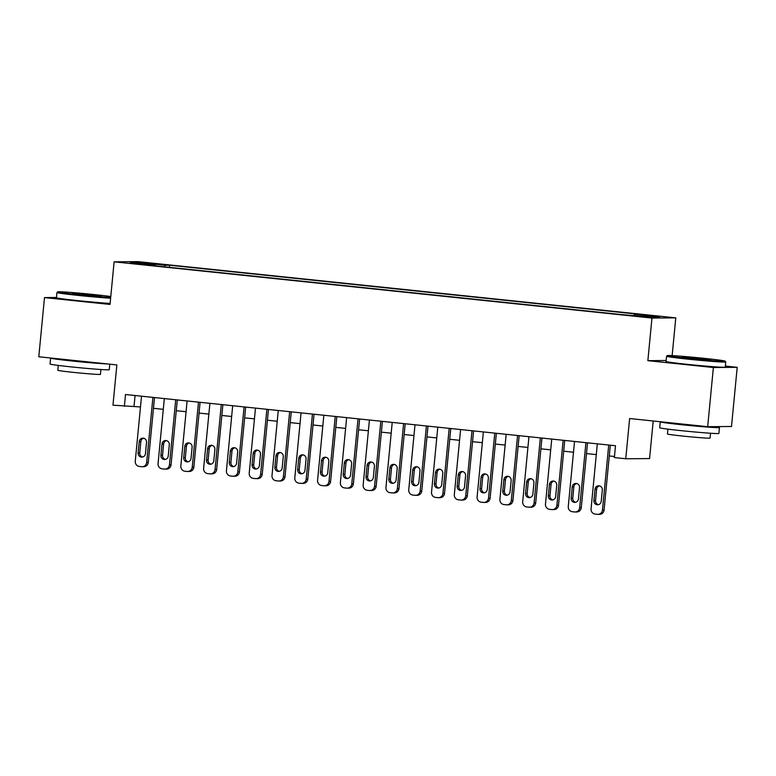 <?xml version="1.0" encoding="UTF-8"?>
<svg xmlns="http://www.w3.org/2000/svg" width="776" height="776" viewBox="0 0 776 776"><rect width="100%" height="100%" fill="white"/><g stroke="black" fill="none" stroke-linecap="round" stroke-linejoin="round"><path stroke-width="1.16" d="M133.967 263.724L143.599 264.432L133.967 263.724M675.78 317.859L137.944 261.628L114.121 261.832L651.966 318.053L675.78 317.859L672.142 355.612M666.157 360.51L647.863 360.665L713.377 367.514L737.2 367.32L725.366 366.078M737.2 367.32L731.506 426.499L707.683 426.693L629.627 418.526L625.757 458.771L649.57 458.577L653.188 420.99M56.454 297.489L44.494 297.586L38.8 356.766L116.856 364.924L112.976 405.169L140.495 406.954M713.377 367.514L707.683 426.693M625.757 458.771L614.359 457.578L615.494 445.744L125.518 394.518L124.373 406.362M641.907 316.365L627.551 315.153L641.859 316.773M155.413 265.858L155.326 265.344L150.816 265.382L620.286 314.455L649.861 317.045L659.648 316.967L634.584 314.338L639.085 314.309L169.614 265.227L165.113 265.266L164.541 266.818M155.326 265.344L130.252 262.725L140.039 262.647L165.113 265.266M647.863 360.665L651.966 318.053M44.494 297.586L110.017 304.435L114.121 261.832M153.483 408.312L163.28 409.34M176.268 410.698L186.075 411.716M199.054 413.075L208.86 414.103M221.849 415.461L231.655 416.489M244.634 417.847L254.441 418.865M267.429 420.223L277.226 421.252M290.214 422.61L300.021 423.628M313.009 424.986L322.806 426.014M335.795 427.372L345.601 428.4M358.59 429.759L368.387 430.777M381.375 432.135L391.182 433.163M404.17 434.521L413.967 435.54M426.955 436.898L436.762 437.926M449.75 439.284L459.547 440.312M472.535 441.67L482.342 442.689M495.33 444.047L505.127 445.075M518.116 446.433L527.923 447.451M540.901 448.809L550.708 449.837M563.696 451.195L573.503 452.224M586.481 453.582L596.288 454.6M609.276 455.958L614.466 456.501M135.072 395.517L134.035 406.285M634.186 315.405L634.584 314.338M169.411 267.322L169.614 265.227M140.039 262.647L140.669 263.811M608.723 445.036L602.457 510.084A4.763 4.578 -90.5 0 1 597.442 514.342L595.163 514.11A4.763 4.578 -90.5 0 1 591.06 508.891L597.326 443.843M597.937 514.372L599.547 514.352A4.763 4.578 89.5 0 0 604.067 510.075L610.314 445.201M601.225 501.344A3.802 3.667 89.5 0 1 597.607 504.778A3.802 3.667 89.5 0 1 593.931 500.588L595.027 489.229A3.802 3.667 89.5 0 1 598.645 485.795A3.802 3.667 89.5 0 1 602.322 489.986L601.225 501.344M598.412 504.672A3.802 3.667 89.5 0 1 595.541 500.578L596.637 489.21A3.802 3.667 89.5 0 1 599.45 485.883M688.38 358.464A29.022 0.844 5.5 0 0 725.114 361.15A29.022 0.844 5.5 0 0 704.084 358.337A29.022 0.844 5.5 0 0 667.36 355.592A29.022 0.844 5.5 0 0 688.38 358.464M725.114 361.15L725.754 361.936A29.74 0.873 -174.5 0 1 725.764 361.955A29.74 0.873 -174.5 0 1 688.118 359.172A29.74 0.873 -174.5 0 1 666.565 356.262A29.74 0.873 -174.5 0 1 666.574 356.233L667.36 355.592M692.308 358.434L681.794 357.018L687.361 357.212L710.67 359.802L692.308 358.434M703.328 359.453L689.069 358.075M714.948 426.635A29.74 0.873 -174.5 0 1 719.449 427.527L718.886 433.445A29.74 0.873 -174.5 0 1 681.231 430.661A29.74 0.873 -174.5 0 1 659.678 427.751L660.25 421.824A29.74 0.873 -174.5 0 1 660.434 421.746M719.449 427.527A29.74 0.873 -174.5 0 1 681.803 424.744A29.74 0.873 -174.5 0 1 660.25 421.824M710.535 433.25L710.069 438.091A21.408 0.63 -174.5 0 1 682.967 436.093A21.408 0.63 -174.5 0 1 667.447 433.988L667.913 429.147M725.764 361.955L725.269 367.164A29.74 0.873 -174.5 0 1 687.614 364.38A29.74 0.873 -174.5 0 1 666.06 361.47L666.565 356.262M703.337 426.237L673.752 423.143M110.784 296.529A29.022 0.844 5.5 0 0 94.459 294.608A29.022 0.844 5.5 0 0 57.725 291.863A29.022 0.844 5.5 0 0 78.754 294.735A29.022 0.844 5.5 0 0 110.687 297.46M110.619 298.207A29.74 0.873 -174.5 0 1 78.492 295.443A29.74 0.873 -174.5 0 1 56.939 292.533A29.74 0.873 -174.5 0 1 56.949 292.504L57.725 291.863M82.673 294.705L72.168 293.289L77.736 293.483L101.045 296.073L82.673 294.705M93.702 295.724L79.433 294.346M109.785 364.186L109.251 369.715A29.74 0.873 -174.5 0 1 71.605 366.932A29.74 0.873 -174.5 0 1 50.052 364.022L50.624 358.095A29.74 0.873 -174.5 0 1 50.809 358.017M107.03 363.895A29.74 0.873 -174.5 0 1 72.178 361.015A29.74 0.873 -174.5 0 1 50.624 358.095M100.909 369.522L100.444 374.362A21.408 0.63 -174.5 0 1 73.332 372.364A21.408 0.63 -174.5 0 1 57.812 370.259L58.278 365.418M110.114 303.416A29.74 0.873 -174.5 0 1 77.988 300.651A29.74 0.873 -174.5 0 1 56.435 297.741L56.939 292.533M93.712 362.508L64.127 359.414M585.928 442.65L579.662 507.708A4.763 4.578 -90.5 0 1 574.647 511.956L572.378 511.723A4.763 4.578 -90.5 0 1 568.274 506.515L574.531 441.466M575.152 511.985L576.752 511.976A4.763 4.578 89.5 0 0 581.273 507.688L587.519 442.824M578.44 498.968A3.802 3.667 89.5 0 1 574.822 502.392A3.802 3.667 89.5 0 1 571.146 498.202L572.232 486.843A3.802 3.667 89.5 0 1 575.85 483.419A3.802 3.667 89.5 0 1 579.527 487.609L578.44 498.968M575.627 502.295A3.802 3.667 89.5 0 1 572.756 498.192L573.842 486.833A3.802 3.667 89.5 0 1 576.655 483.506M563.143 440.273L556.877 505.322A4.763 4.578 -90.5 0 1 551.862 509.58L549.583 509.337A4.763 4.578 -90.5 0 1 545.48 504.128L551.746 439.08M552.357 509.599L553.967 509.589A4.763 4.578 89.5 0 0 558.487 505.312L564.734 440.438M555.645 496.582A3.802 3.667 89.5 0 1 552.027 500.006A3.802 3.667 89.5 0 1 548.351 495.825L549.447 484.457A3.802 3.667 89.5 0 1 553.065 481.033A3.802 3.667 89.5 0 1 556.741 485.223L555.645 496.582M552.832 499.909A3.802 3.667 89.5 0 1 549.961 495.806L551.057 484.447A3.802 3.667 89.5 0 1 553.87 481.12M540.348 437.887L534.082 502.935A4.763 4.578 -90.5 0 1 529.077 507.194L526.797 506.961A4.763 4.578 -90.5 0 1 522.694 501.742L528.951 436.694M529.572 507.223L531.172 507.203A4.763 4.578 89.5 0 0 535.692 502.926L541.939 438.052M532.86 494.205A3.802 3.667 89.5 0 1 529.242 497.629A3.802 3.667 89.5 0 1 525.565 493.439L526.662 482.08A3.802 3.667 89.5 0 1 530.27 478.656A3.802 3.667 89.5 0 1 533.946 482.837L532.86 494.205M530.047 497.532A3.802 3.667 89.5 0 1 527.176 493.429L528.262 482.061A3.802 3.667 89.5 0 1 531.075 478.734M517.563 435.511L511.297 500.559A4.763 4.578 -90.5 0 1 506.282 504.817L504.002 504.575A4.763 4.578 -90.5 0 1 499.899 499.366L506.165 434.317M506.777 504.837L508.387 504.827A4.763 4.578 89.5 0 0 512.907 500.539L519.154 435.675M510.065 491.819A3.802 3.667 89.5 0 1 506.447 495.243A3.802 3.667 89.5 0 1 502.77 491.053L503.867 479.694A3.802 3.667 89.5 0 1 507.485 476.27A3.802 3.667 89.5 0 1 511.161 480.46L510.065 491.819M507.252 495.146A3.802 3.667 89.5 0 1 504.381 491.043L505.477 479.684A3.802 3.667 89.5 0 1 508.29 476.357M494.768 433.124L488.502 498.173A4.763 4.578 -90.5 0 1 483.496 502.431L481.217 502.188A4.763 4.578 -90.5 0 1 477.114 496.98L483.37 431.931M483.991 502.45L485.601 502.441A4.763 4.578 89.5 0 0 490.112 498.163L496.359 433.289M487.279 489.433A3.802 3.667 89.5 0 1 483.661 492.867A3.802 3.667 89.5 0 1 479.985 488.676L481.081 477.308A3.802 3.667 89.5 0 1 484.69 473.884A3.802 3.667 89.5 0 1 488.366 478.074L487.279 489.433M484.466 492.76A3.802 3.667 89.5 0 1 481.595 488.657L482.691 477.298A3.802 3.667 89.5 0 1 485.495 473.971M471.983 430.738L465.716 495.786A4.763 4.578 -90.5 0 1 460.701 500.045L458.422 499.812A4.763 4.578 -90.5 0 1 454.319 494.603L460.585 429.555M461.196 500.074L462.806 500.054A4.763 4.578 89.5 0 0 467.327 495.777L473.573 430.913M464.485 487.056A3.802 3.667 89.5 0 1 460.866 490.48A3.802 3.667 89.5 0 1 457.19 486.29L458.286 474.931A3.802 3.667 89.5 0 1 461.904 471.507A3.802 3.667 89.5 0 1 465.581 475.688L464.485 487.056M461.671 490.383A3.802 3.667 89.5 0 1 458.8 486.28L459.896 474.922A3.802 3.667 89.5 0 1 462.709 471.595M449.188 428.362L442.931 493.41A4.763 4.578 -90.5 0 1 437.916 497.668L435.637 497.426A4.763 4.578 -90.5 0 1 431.534 492.217L437.8 427.169M438.411 497.688L440.021 497.678A4.763 4.578 89.5 0 0 444.532 493.39L450.778 428.527M441.699 484.67A3.802 3.667 89.5 0 1 438.081 488.094A3.802 3.667 89.5 0 1 434.405 483.914L435.501 472.545A3.802 3.667 89.5 0 1 439.109 469.121A3.802 3.667 89.5 0 1 442.786 473.311L441.699 484.67M438.886 487.997A3.802 3.667 89.5 0 1 436.015 483.894L437.111 472.535A3.802 3.667 89.5 0 1 439.914 469.208M426.402 425.975L420.136 491.024A4.763 4.578 -90.5 0 1 415.121 495.282L412.842 495.049A4.763 4.578 -90.5 0 1 408.739 489.831L415.005 424.782M415.616 495.311L417.226 495.292A4.763 4.578 89.5 0 0 421.746 491.014L427.993 426.14M418.904 482.294A3.802 3.667 89.5 0 1 415.296 485.718A3.802 3.667 89.5 0 1 411.61 481.527L412.706 470.169A3.802 3.667 89.5 0 1 416.324 466.745A3.802 3.667 89.5 0 1 420 470.925L418.904 482.294M416.091 485.611A3.802 3.667 89.5 0 1 413.22 481.518L414.316 470.149A3.802 3.667 89.5 0 1 417.129 466.822M403.607 423.599L397.351 488.647A4.763 4.578 -90.5 0 1 392.336 492.905L390.056 492.663A4.763 4.578 -90.5 0 1 385.953 487.454L392.22 422.406M392.831 492.925L394.441 492.915A4.763 4.578 89.5 0 0 398.961 488.628L405.198 423.764M396.119 479.907A3.802 3.667 89.5 0 1 392.501 483.332A3.802 3.667 89.5 0 1 388.825 479.141L389.921 467.782A3.802 3.667 89.5 0 1 393.529 464.358A3.802 3.667 89.5 0 1 397.215 468.549L396.119 479.907M393.306 483.235A3.802 3.667 89.5 0 1 390.435 479.131L391.531 467.773A3.802 3.667 89.5 0 1 394.334 464.446M380.822 421.213L374.556 486.261A4.763 4.578 -90.5 0 1 369.541 490.519L367.261 490.277A4.763 4.578 -90.5 0 1 363.158 485.068L369.425 420.02M370.036 490.539L371.646 490.529A4.763 4.578 89.5 0 0 376.166 486.251L382.413 421.378M373.324 477.521A3.802 3.667 89.5 0 1 369.715 480.955A3.802 3.667 89.5 0 1 366.029 476.765L367.126 465.396A3.802 3.667 89.5 0 1 370.744 461.972A3.802 3.667 89.5 0 1 374.42 466.163L373.324 477.521M370.511 480.848A3.802 3.667 89.5 0 1 367.64 476.745L368.736 465.387A3.802 3.667 89.5 0 1 371.549 462.06M358.027 418.827L351.77 483.875A4.763 4.578 -90.5 0 1 346.756 488.133L344.476 487.9A4.763 4.578 -90.5 0 1 340.373 482.691L346.639 417.643M347.25 488.162L348.86 488.143A4.763 4.578 89.5 0 0 353.381 483.865L359.627 418.991M350.539 475.145A3.802 3.667 89.5 0 1 346.92 478.569A3.802 3.667 89.5 0 1 343.244 474.378L344.34 463.02A3.802 3.667 89.5 0 1 347.949 459.596A3.802 3.667 89.5 0 1 351.635 463.776L350.539 475.145M347.726 478.472A3.802 3.667 89.5 0 1 344.854 474.369L345.95 463A3.802 3.667 89.5 0 1 348.754 459.683M335.242 416.45L328.975 481.498A4.763 4.578 -90.5 0 1 323.961 485.757L321.681 485.514A4.763 4.578 -90.5 0 1 317.578 480.305L323.844 415.257M324.455 485.776L326.065 485.766A4.763 4.578 89.5 0 0 330.586 481.479L336.832 416.615M327.744 472.759A3.802 3.667 89.5 0 1 324.135 476.183A3.802 3.667 89.5 0 1 320.459 472.002L321.545 460.634A3.802 3.667 89.5 0 1 325.163 457.209A3.802 3.667 89.5 0 1 328.84 461.4L327.744 472.759M324.94 476.086A3.802 3.667 89.5 0 1 322.059 471.983L323.155 460.624A3.802 3.667 89.5 0 1 325.969 457.297M312.447 414.064L306.19 479.112A4.763 4.578 -90.5 0 1 301.175 483.37L298.896 483.138A4.763 4.578 -90.5 0 1 294.793 477.919L301.059 412.871M301.67 483.399L303.28 483.38A4.763 4.578 89.5 0 0 307.8 479.102L314.047 414.229M304.958 470.382A3.802 3.667 89.5 0 1 301.34 473.806A3.802 3.667 89.5 0 1 297.664 469.616L298.76 458.257A3.802 3.667 89.5 0 1 302.378 454.823A3.802 3.667 89.5 0 1 306.054 459.014L304.958 470.382M302.145 473.7A3.802 3.667 89.5 0 1 299.274 469.606L300.37 458.238A3.802 3.667 89.5 0 1 303.183 454.911M289.661 411.687L283.395 476.736A4.763 4.578 -90.5 0 1 278.38 480.994L276.101 480.751A4.763 4.578 -90.5 0 1 272.007 475.542L278.264 410.494M278.875 481.013L280.485 481.004A4.763 4.578 89.5 0 0 285.005 476.716L291.252 411.852M282.163 467.996A3.802 3.667 89.5 0 1 278.555 471.42A3.802 3.667 89.5 0 1 274.879 467.23L275.965 455.871A3.802 3.667 89.5 0 1 279.583 452.447A3.802 3.667 89.5 0 1 283.259 456.637L282.163 467.996M279.36 471.323A3.802 3.667 89.5 0 1 276.479 467.22L277.575 455.861A3.802 3.667 89.5 0 1 280.388 452.534M266.876 409.301L260.61 474.349A4.763 4.578 -90.5 0 1 255.595 478.608L253.315 478.365A4.763 4.578 -90.5 0 1 249.212 473.156L255.479 408.108M256.09 478.627L257.7 478.617A4.763 4.578 89.5 0 0 262.22 474.34L268.467 409.466M259.378 465.61A3.802 3.667 89.5 0 1 255.76 469.034A3.802 3.667 89.5 0 1 252.084 464.853L253.18 453.485A3.802 3.667 89.5 0 1 256.798 450.061A3.802 3.667 89.5 0 1 260.474 454.251L259.378 465.61M256.565 468.937A3.802 3.667 89.5 0 1 253.694 464.834L254.79 453.475A3.802 3.667 89.5 0 1 257.603 450.148M244.081 406.915L237.815 471.963A4.763 4.578 -90.5 0 1 232.8 476.221L230.52 475.989A4.763 4.578 -90.5 0 1 226.427 470.78L232.684 405.722M233.295 476.251L234.905 476.231A4.763 4.578 89.5 0 0 239.425 471.954L245.672 407.08M236.583 463.233A3.802 3.667 89.5 0 1 232.975 466.657A3.802 3.667 89.5 0 1 229.298 462.467L230.385 451.108A3.802 3.667 89.5 0 1 234.003 447.684A3.802 3.667 89.5 0 1 237.679 451.865L236.583 463.233M233.78 466.56A3.802 3.667 89.5 0 1 230.909 462.457L231.995 451.089A3.802 3.667 89.5 0 1 234.808 447.771M221.296 404.538L215.03 469.587A4.763 4.578 -90.5 0 1 210.015 473.845L207.735 473.602A4.763 4.578 -90.5 0 1 203.632 468.394L209.898 403.345M210.509 473.864L212.12 473.855A4.763 4.578 89.5 0 0 216.64 469.567L222.887 404.703M213.798 460.847A3.802 3.667 89.5 0 1 210.18 464.271A3.802 3.667 89.5 0 1 206.503 460.09L207.599 448.722A3.802 3.667 89.5 0 1 211.218 445.298A3.802 3.667 89.5 0 1 214.894 449.488L213.798 460.847M210.985 464.174A3.802 3.667 89.5 0 1 208.114 460.071L209.21 448.712A3.802 3.667 89.5 0 1 212.023 445.385M198.501 402.152L192.235 467.2A4.763 4.578 -90.5 0 1 187.22 471.459L184.95 471.226A4.763 4.578 -90.5 0 1 180.847 466.007L187.103 400.959M187.724 471.488L189.325 471.469A4.763 4.578 89.5 0 0 193.845 467.191L200.092 402.317M191.012 458.47A3.802 3.667 89.5 0 1 187.394 461.895A3.802 3.667 89.5 0 1 183.718 457.704L184.804 446.345A3.802 3.667 89.5 0 1 188.422 442.912A3.802 3.667 89.5 0 1 192.099 447.102L191.012 458.47M188.199 461.788A3.802 3.667 89.5 0 1 185.328 457.695L186.415 446.326A3.802 3.667 89.5 0 1 189.228 442.999M175.715 399.766L169.449 464.824A4.763 4.578 -90.5 0 1 164.434 469.073L162.155 468.84A4.763 4.578 -90.5 0 1 158.052 463.631L164.318 398.583M164.929 469.102L166.539 469.092A4.763 4.578 89.5 0 0 171.059 464.805L177.306 399.941M168.217 456.084A3.802 3.667 89.5 0 1 164.599 459.508A3.802 3.667 89.5 0 1 160.923 455.318L162.019 443.959A3.802 3.667 89.5 0 1 165.637 440.535A3.802 3.667 89.5 0 1 169.314 444.726L168.217 456.084M165.404 459.411A3.802 3.667 89.5 0 1 162.533 455.308L163.629 443.95A3.802 3.667 89.5 0 1 166.442 440.623M152.921 397.39L146.654 462.438A4.763 4.578 -90.5 0 1 141.649 466.696L139.37 466.454A4.763 4.578 -90.5 0 1 135.266 461.245L141.523 396.196M142.144 466.715L143.744 466.706A4.763 4.578 89.5 0 0 148.264 462.428L154.511 397.555M145.432 453.698A3.802 3.667 89.5 0 1 141.814 457.122A3.802 3.667 89.5 0 1 138.138 452.941L139.234 441.573A3.802 3.667 89.5 0 1 142.842 438.149A3.802 3.667 89.5 0 1 146.519 442.339L145.432 453.698M142.619 457.025A3.802 3.667 89.5 0 1 139.748 452.922L140.834 441.563A3.802 3.667 89.5 0 1 143.647 438.236M604.067 510.075L602.457 510.084M593.931 500.588L595.541 500.578M595.027 489.229L596.637 489.21M581.273 507.688L579.662 507.708M571.146 498.202L572.756 498.192M572.232 486.843L573.842 486.833M558.487 505.312L556.877 505.322M548.351 495.825L549.961 495.806M549.447 484.457L551.057 484.447M535.692 502.926L534.082 502.935M525.565 493.439L527.176 493.429M526.662 482.08L528.262 482.061M512.907 500.539L511.297 500.559M502.77 491.053L504.381 491.043M503.867 479.694L505.477 479.684M490.112 498.163L488.502 498.173M479.985 488.676L481.595 488.657M481.081 477.308L482.691 477.298M467.327 495.777L465.716 495.786M457.19 486.29L458.8 486.28M458.286 474.931L459.896 474.922M444.532 493.39L442.931 493.41M434.405 483.914L436.015 483.894M435.501 472.545L437.111 472.535M421.746 491.014L420.136 491.024M411.61 481.527L413.22 481.518M412.706 470.169L414.316 470.149M398.961 488.628L397.351 488.647M388.825 479.141L390.435 479.131M389.921 467.782L391.531 467.773M376.166 486.251L374.556 486.261M366.029 476.765L367.64 476.745M367.126 465.396L368.736 465.387M353.381 483.865L351.77 483.875M343.244 474.378L344.854 474.369M344.34 463.02L345.95 463M330.586 481.479L328.975 481.498M320.459 472.002L322.059 471.983M321.545 460.634L323.155 460.624M307.8 479.102L306.19 479.112M297.664 469.616L299.274 469.606M298.76 458.257L300.37 458.238M285.005 476.716L283.395 476.736M274.879 467.23L276.479 467.22M275.965 455.871L277.575 455.861M262.22 474.34L260.61 474.349M252.084 464.853L253.694 464.834M253.18 453.485L254.79 453.475M239.425 471.954L237.815 471.963M229.298 462.467L230.909 462.457M230.385 451.108L231.995 451.089M216.64 469.567L215.03 469.587M206.503 460.09L208.114 460.071M207.599 448.722L209.21 448.712M193.845 467.191L192.235 467.2M183.718 457.704L185.328 457.695M184.804 446.345L186.415 446.326M171.059 464.805L169.449 464.824M160.923 455.318L162.533 455.308M162.019 443.959L163.629 443.95M148.264 462.428L146.654 462.438M138.138 452.941L139.748 452.922M139.234 441.573L140.834 441.563"/></g></svg>
